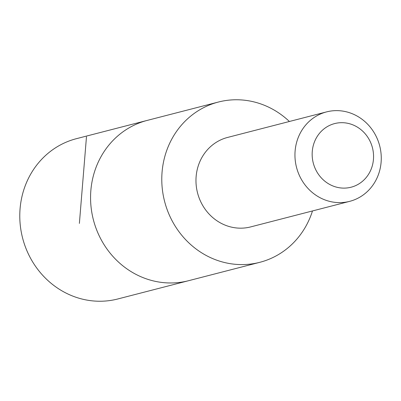 <?xml version="1.0" encoding="UTF-8"?>
<svg xmlns="http://www.w3.org/2000/svg" width="401" height="401" viewBox="0 0 401 401"><rect width="100%" height="100%" fill="white"/><g stroke="black" fill="none" stroke-linecap="round" stroke-linejoin="round"><path stroke-width="0.6" d="M259.798 262.319L188.59 280.7A82.771 76.962 -104.5 0 1 93.383 219.788A82.771 76.962 -104.5 0 1 147.217 120.405L76.436 138.676A82.776 76.962 75.5 0 0 20.857 202.244A82.776 76.962 75.5 0 0 117.804 298.971L188.59 280.7A82.771 76.962 -104.5 0 1 93.383 219.788A82.771 76.962 -104.5 0 1 147.217 120.405L218.425 102.034A82.771 76.957 75.5 0 0 162.856 165.598A82.771 76.957 75.5 0 0 259.798 262.319A82.771 76.957 75.5 0 0 312.484 210.951M289.392 121.488A82.771 76.957 75.5 0 0 218.425 102.034M326.559 111.894L227.588 137.438A46.2 42.952 75.5 0 0 196.57 172.916A46.2 42.952 75.5 0 0 250.675 226.906L349.652 201.357A46.2 42.952 75.5 0 0 379.697 145.894A46.2 42.952 75.5 0 0 326.559 111.894A46.2 42.952 75.5 0 0 295.547 147.373A46.2 42.952 75.5 0 0 349.652 201.357M312.585 148.816A32.862 30.556 75.5 0 0 353.572 186.45A32.862 30.556 75.5 0 0 362.424 130.932A32.862 30.556 75.5 0 0 312.585 148.816M86.471 136.836L79.388 223.402"/></g></svg>
